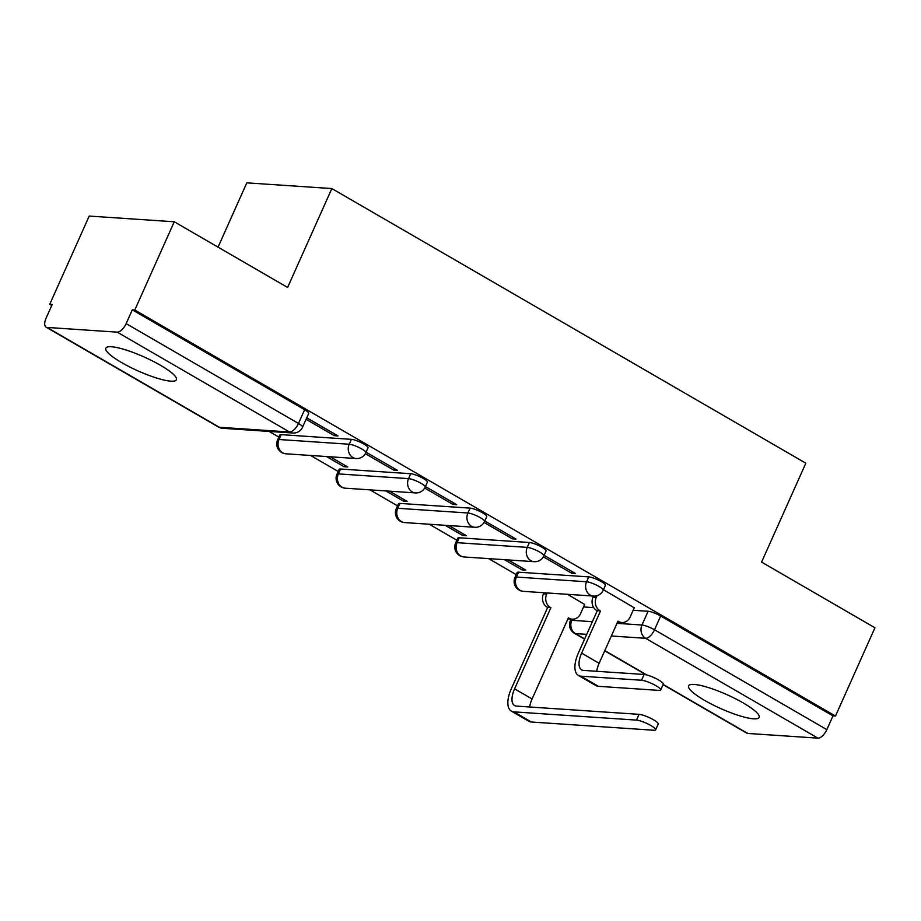 <?xml version="1.0" encoding="UTF-8"?>
<svg xmlns="http://www.w3.org/2000/svg" width="921" height="921" viewBox="0 0 921 921"><rect width="100%" height="100%" fill="white"/><g stroke="black" fill="none" stroke-linecap="round" stroke-linejoin="round"><path stroke-width="1.38" d="M121.756 362.655A38.647 7.61 -155.9 0 0 176.383 379.74A38.647 7.61 -155.9 0 0 160.438 365.257A38.647 7.61 -155.9 0 0 105.811 348.173A38.647 7.61 -155.9 0 0 121.756 362.655M704.53 700.328A38.647 7.61 -155.9 0 0 759.157 717.413A38.647 7.61 -155.9 0 0 743.212 702.93A38.647 7.61 -155.9 0 0 688.586 685.846A38.647 7.61 -155.9 0 0 704.53 700.328M368.043 447.813A9.912 1.946 -155.9 0 0 363.956 444.095A9.912 1.946 -155.9 0 0 351.396 439.352L349.209 444.233A9.912 1.946 24.1 0 1 361.78 448.976A9.912 1.946 24.1 0 1 365.867 452.683L368.043 447.813M427.39 482.19A9.912 1.946 -155.9 0 0 423.303 478.483A9.912 1.946 -155.9 0 0 410.731 473.739L408.556 478.621A9.912 1.946 24.1 0 1 421.116 483.364A9.912 1.946 24.1 0 1 425.203 487.071L427.39 482.19M486.737 516.577A9.912 1.946 -155.9 0 0 482.65 512.87A9.912 1.946 -155.9 0 0 470.078 508.127L467.891 512.997A9.912 1.946 24.1 0 1 480.463 517.74A9.912 1.946 24.1 0 1 484.55 521.459L486.737 516.577M546.072 550.965A9.912 1.946 -155.9 0 0 541.985 547.247A9.912 1.946 -155.9 0 0 529.425 542.504L527.238 547.385A9.912 1.946 24.1 0 1 539.81 552.128A9.912 1.946 24.1 0 1 543.897 555.847L546.072 550.965M605.419 585.353A9.912 1.946 -155.9 0 0 601.332 581.635A9.912 1.946 -155.9 0 0 588.761 576.891L586.585 581.773A9.912 1.946 24.1 0 1 599.145 586.516A9.912 1.946 24.1 0 1 603.232 590.223L605.419 585.353M174.253 221.777L287.617 287.456L331.848 188.563L805.829 463.205L761.586 562.098L874.95 627.777L835.474 716.031L134.777 310.032L174.253 221.777L89.21 216.067L49.734 304.31L51.76 305.484M269.093 431.419L278.856 437.072M310.596 455.469L338.203 471.46M369.943 489.857L397.538 505.848M429.278 524.233L456.885 540.236M488.625 558.621L516.221 574.612M218.047 247.15L246.805 182.853L331.848 188.563M49.734 304.31L52.209 304.483L46.062 318.229A9.912 4.57 -59.9 0 0 46.05 327.139A9.912 4.57 -59.9 0 0 47.052 327.427L117.22 332.147A9.912 4.57 -59.9 0 0 126.142 323.616L298.473 423.464A9.912 1.946 24.1 0 1 302.56 427.171L308.708 413.425A9.912 1.946 24.1 0 0 304.621 409.707L298.473 423.464A9.912 4.57 -59.9 0 1 289.539 431.995L117.22 332.147M134.777 310.032L132.302 309.859L126.142 323.616M583.557 606.939L593.734 607.618M633.153 610.278L648.108 611.279L641.96 625.025A9.912 1.946 24.1 0 1 654.52 629.768L826.839 729.616A9.912 4.57 120.1 0 1 817.917 738.147L747.748 733.438A9.912 4.57 120.1 0 1 746.747 733.139L663.074 684.66M826.839 729.616L832.998 715.87L835.474 716.031M504.489 559.692L522.08 569.88L522.76 568.361M522.08 569.88L525.799 570.134L508.208 559.933M543.39 556.825L571.665 573.207L572.344 571.699M571.665 573.207L575.383 573.461L544.115 555.34M445.154 525.304L462.733 535.492L463.413 533.984M462.733 535.492L466.452 535.746L448.872 525.557M484.043 522.437L512.329 538.831L512.997 537.311M512.329 538.831L516.048 539.073L484.768 520.952M385.807 490.916L403.398 501.105L404.066 499.596M403.398 501.105L407.117 501.358L389.525 491.169M424.696 488.049L452.982 504.443L453.662 502.924M452.982 504.443L456.701 504.696L425.433 486.576M326.46 456.528L344.051 466.728L344.73 465.209M344.051 466.728L347.77 466.97L330.179 456.781M365.361 453.673L393.635 470.055L394.315 468.547M393.635 470.055L397.365 470.309L366.086 452.188M306.071 419.32L334.3 435.668L334.979 434.159M334.3 435.668L338.019 435.921L306.751 417.8M281.227 434.643L279.04 439.513A9.912 1.946 24.1 0 0 277.601 439.881L279.788 435A9.912 1.946 -155.9 0 1 281.227 434.643L351.396 439.352M340.563 469.019L338.387 473.901A9.912 1.946 24.1 0 0 336.948 474.257L339.124 469.388A9.912 1.946 -155.9 0 1 340.563 469.019L410.731 473.739M399.91 503.407L397.722 508.288A9.912 1.946 24.1 0 0 396.283 508.645L398.471 503.764A9.912 1.946 -155.9 0 1 399.91 503.407L470.078 508.127M459.257 537.795L457.069 542.676A9.912 1.946 24.1 0 0 455.63 543.033L457.818 538.152A9.912 1.946 -155.9 0 1 459.257 537.795L529.425 542.504M518.592 572.183L516.416 577.053A9.912 1.946 24.1 0 0 514.977 577.421L517.153 572.54A9.912 1.946 -155.9 0 1 518.592 572.183L588.761 576.891M584.662 604.475L567.555 594.321M634.247 607.814L603.462 589.728M132.302 309.859L304.621 409.707M832.998 715.87L660.668 616.022A9.912 1.946 -155.9 0 0 648.108 611.279M597.05 595.668L596.267 597.418A9.912 8.577 93.8 0 0 599.905 610.692L597.257 610.807L578.411 652.943A25.028 11.547 -59.9 0 0 578.388 675.427L595.887 685.569A25.028 11.547 -59.9 0 0 598.408 686.318L659.033 690.393A11.397 2.245 -155.9 0 0 660.691 689.967A11.397 2.245 -155.9 0 0 653.703 684.464A11.397 2.245 -155.9 0 0 641.534 680.251L644.113 674.483A11.397 2.245 24.1 0 1 656.282 678.696A11.397 2.245 24.1 0 1 663.27 684.211L660.691 689.967M596.716 671.294A18.581 8.577 120.1 0 1 599.134 663.293L617.979 621.168L618.555 621.491A9.912 8.577 93.8 0 0 621.848 622.515A9.912 8.577 93.8 0 0 630.125 617.035L634.339 607.618M621.848 622.515L618.624 622.297A9.912 8.577 -86.2 0 1 617.542 622.135M597.257 610.807L596.681 610.473A9.912 8.577 -86.2 0 1 593.043 597.199L593.55 596.071A9.912 8.577 -86.2 0 1 590.223 595.047A9.912 8.577 93.8 0 1 586.585 581.773L516.416 577.053A9.912 8.577 93.8 0 0 520.054 590.338A9.912 8.577 93.8 0 0 523.358 591.351A9.912 9.912 0 0 1 514.977 577.421M644.113 674.483L583.488 670.407A18.581 8.577 120.1 0 1 581.612 669.855A18.581 8.577 120.1 0 1 581.635 653.15L600.48 611.026M578.388 675.427A25.028 11.547 -59.9 0 0 580.909 676.175L641.534 680.251M547.189 592.951L546.683 594.08A9.912 8.577 93.8 0 0 550.321 607.365L547.673 607.469L511.362 688.632A25.028 11.547 -59.9 0 0 511.339 711.127L528.838 721.258A25.028 11.547 -59.9 0 0 531.371 722.006L653.979 730.249A11.397 2.245 -155.9 0 0 655.625 729.835A11.397 2.245 -155.9 0 0 648.637 724.32A11.397 2.245 -155.9 0 0 636.48 720.107L639.059 714.339A11.397 2.245 24.1 0 1 651.216 718.553A11.397 2.245 24.1 0 1 658.204 724.067L655.625 729.835M529.667 706.994A18.581 8.577 120.1 0 1 532.085 698.981L568.395 617.83L568.959 618.164A9.912 8.577 93.8 0 0 572.263 619.177A9.912 8.577 93.8 0 0 580.541 613.697L584.743 604.28M639.059 714.339L516.451 706.108A18.581 8.577 120.1 0 1 514.574 705.555A18.581 8.577 120.1 0 1 514.586 688.85L550.896 607.687M571.055 619.096L570.352 620.673A9.912 1.946 24.1 0 1 571.791 620.305L572.286 619.177L569.04 618.958A9.912 8.577 -86.2 0 1 567.958 618.808M547.673 607.469L547.097 607.146A9.912 8.577 -86.2 0 1 543.459 593.861L546.683 594.08M543.966 592.733L543.459 593.861M511.339 711.127A25.028 11.547 -59.9 0 0 513.872 711.864L636.48 720.107M47.052 327.427L219.371 427.275L289.539 431.995A9.912 8.577 93.8 0 0 292.843 433.02A9.912 9.912 0 0 0 302.56 427.171M586.723 634.35L575.429 633.59A9.912 8.577 -86.2 0 1 571.791 620.305L592.387 621.698M617.001 623.344L641.96 625.025A9.912 8.577 -86.2 0 0 645.598 638.299L611.337 635.997M570.352 620.673A9.912 9.912 0 0 0 574.428 633.291A9.912 4.57 120.1 0 0 575.429 633.59L584.674 638.944M604.809 650.606L646.899 675.001M663.166 684.43L747.748 733.438M817.917 738.147L645.598 638.299A9.912 4.57 -59.9 0 0 654.52 629.768L660.668 616.022M277.601 439.881A9.912 9.912 0 0 0 285.982 453.811A9.912 8.577 93.8 0 1 282.678 452.798A9.912 8.577 93.8 0 1 279.04 439.513L349.209 444.233A9.912 8.577 93.8 0 0 352.847 457.507A9.912 8.577 -86.2 0 0 356.151 458.531A9.912 9.912 0 0 0 365.867 452.683M336.948 474.257A9.912 9.912 0 0 0 345.329 488.199A9.912 8.577 93.8 0 1 342.025 487.174A9.912 8.577 93.8 0 1 338.387 473.901L408.556 478.621A9.912 8.577 93.8 0 0 412.194 491.895A9.912 8.577 -86.2 0 0 415.498 492.919A9.912 9.912 0 0 0 425.203 487.071M396.283 508.645A9.912 9.912 0 0 0 404.664 522.587A9.912 8.577 93.8 0 1 401.372 521.562A9.912 8.577 93.8 0 1 397.722 508.288L467.891 512.997A9.912 8.577 93.8 0 0 471.54 526.282A9.912 8.577 -86.2 0 0 474.845 527.296A9.912 9.912 0 0 0 484.55 521.459M455.63 543.033A9.912 9.912 0 0 0 464.011 556.963A9.912 8.577 93.8 0 1 460.707 555.95A9.912 8.577 93.8 0 1 457.069 542.676L527.238 547.385A9.912 8.577 93.8 0 0 530.876 560.67A9.912 8.577 -86.2 0 0 534.18 561.683A9.912 9.912 0 0 0 543.897 555.847M222.675 428.3A9.912 8.577 93.8 0 1 219.371 427.275A9.912 4.57 120.1 0 1 218.369 426.987A9.912 9.912 0 0 0 222.675 428.3L292.843 433.02M618.555 621.491L617.853 621.445M599.134 663.293L581.635 653.15M596.267 597.418L593.043 597.199M599.905 610.692L596.681 610.473M598.408 686.318L580.909 676.175M568.269 618.118L568.959 618.164M514.586 688.85L532.085 698.981M547.097 607.146L550.321 607.365M513.872 711.864L531.371 722.006M523.358 591.351L593.527 596.071A9.912 9.912 0 0 0 603.232 590.223M534.18 561.683L464.011 556.963M474.845 527.296L404.664 522.587M415.498 492.919L345.329 488.199M356.151 458.531L285.982 453.811M46.05 327.139L218.369 426.987M574.428 633.291L584.57 639.174M604.706 650.836L646.047 674.794"/></g></svg>
